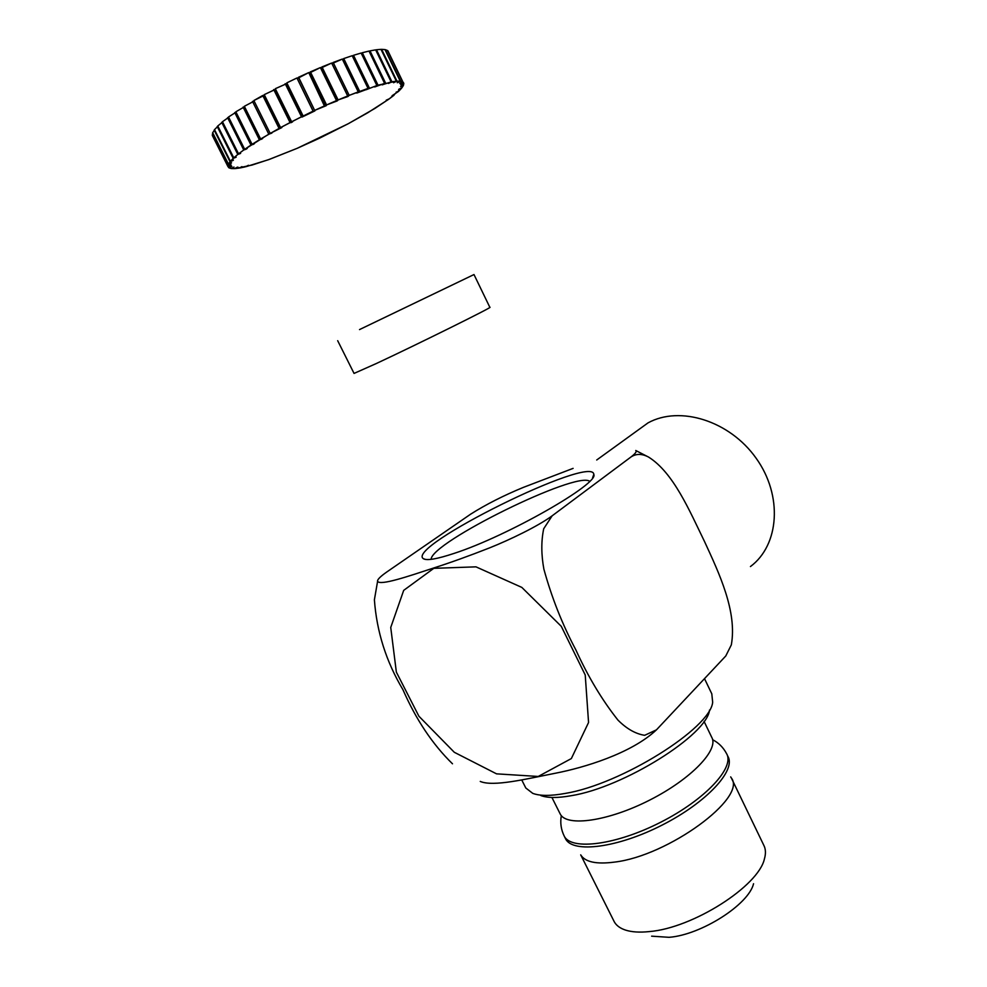 <?xml version="1.0" encoding="UTF-8"?>
<svg xmlns="http://www.w3.org/2000/svg" width="987" height="987" viewBox="0 0 987 987"><rect width="100%" height="100%" fill="white"/><g stroke="black" fill="none" stroke-linecap="round" stroke-linejoin="round"><path stroke-width="1.48" d="M730.688 776.905L731.367 778.015C747.258 797.607 668.433 855.889 614.482 862.107C596.321 864.464 585.069 862.046 580.701 854.853L614.309 921.858C616.419 925.609 620.218 928.372 625.696 930.149C631.853 932.086 639.662 932.579 649.113 931.605C692.862 928.175 758.547 886.141 764.431 858.863C765.974 853.508 765.739 848.931 763.741 845.156C765.739 848.931 765.974 853.508 764.431 858.863C758.547 886.141 692.862 928.175 649.113 931.605C639.662 932.579 631.853 932.086 625.696 930.149C620.218 928.372 616.419 925.609 614.309 921.858L580.701 854.853C585.069 862.046 596.321 864.464 614.482 862.107C668.433 855.889 747.258 797.607 731.367 778.015L730.688 776.905M669.075 937.317C701.313 934.874 748.8 904.413 753.55 883.723C748.8 904.413 701.313 934.874 669.075 937.317L651.617 936.169L669.075 937.317M386.768 572.004L470.626 514.178C485.937 504.493 503.506 495.573 523.32 487.405L573.114 468.369L523.32 487.405C503.506 495.573 485.937 504.493 470.626 514.178L386.768 572.004C380.254 576.568 377.194 579.677 377.589 581.306C380.192 585.957 408.667 576.198 433.663 568.006C450.331 562.676 468.961 555.977 489.54 547.896C510.045 539.704 538.014 526.231 552.128 515.831L630.927 457.018C635.431 453.576 637.034 451.404 635.751 450.504L648.644 457.117C642.019 453.576 636.121 453.539 630.927 457.018C635.431 453.576 637.034 451.404 635.751 450.504L648.644 457.117C642.019 453.576 636.121 453.539 630.927 457.018L552.128 515.831L543.701 528.761C541.135 541.135 541.209 554.62 543.886 569.191C551.721 597.628 562.393 624.549 575.902 649.977C588.03 676.626 602.033 699.993 617.924 720.066C626.609 728.788 635.517 733.859 644.647 735.315L656.454 729.849L725.778 655.973L731.33 644.869C737.301 611.619 719.215 573.41 704.718 541.949C689.345 510.365 673.442 472.736 648.644 457.117C673.442 472.736 689.345 510.365 704.718 541.949C719.215 573.41 737.301 611.619 731.33 644.869L725.778 655.973L656.454 729.849C631.236 753.661 583.329 767.812 555.718 773.166C526.009 779.014 493.377 787.021 480.25 781.433C493.377 787.021 526.009 779.014 555.718 773.166C583.329 767.812 631.236 753.661 656.454 729.849L644.647 735.315C635.517 733.859 626.609 728.788 617.924 720.066C602.033 699.993 588.03 676.626 575.902 649.977C562.393 624.549 551.721 597.628 543.886 569.191C541.209 554.62 541.135 541.135 543.701 528.761L552.128 515.831C538.014 526.231 510.045 539.704 489.54 547.896C468.961 555.977 450.331 562.676 433.663 568.006C408.667 576.198 380.192 585.957 377.589 581.306L374.394 599.8C376.726 631.766 386.238 661.722 402.93 689.679C416.058 719.646 432.577 744.358 452.49 763.802C432.577 744.358 416.058 719.646 402.93 689.679C386.238 661.722 376.726 631.766 374.394 599.8L377.589 581.306C377.194 579.677 380.254 576.568 386.768 572.004M711.726 737.289C719.202 749.589 691.369 778.965 649.853 800.013C608.436 821.209 566.883 827.069 560.32 814.201L559.851 813.276L560.32 814.201C566.883 827.069 608.436 821.209 649.853 800.013C691.369 778.965 719.202 749.589 711.726 737.289L704.039 721.349L711.726 737.289M635.073 432.244L648.04 422.868C679.796 405.336 729.615 420.684 756.116 458.202C782.95 495.511 779.409 545.108 750.441 566.55C779.409 545.108 782.95 495.511 756.116 458.202C729.615 420.684 679.796 405.336 648.04 422.868L635.073 432.244M454.131 553.386C507.38 536.175 599.356 483.556 593.804 474.439C593.187 453.934 404.139 547.366 423.509 558.778C427.05 560.776 437.266 558.975 454.131 553.386C507.38 536.175 599.356 483.556 593.804 474.439C593.187 453.934 404.139 547.366 423.509 558.778C427.05 560.776 437.266 558.975 454.131 553.386M589.658 481.298C576.618 470.737 431.06 542.307 431.109 559.345C431.06 542.307 576.618 470.737 589.658 481.298M571.251 795.695C623.87 787.33 707.42 734.673 709.517 710.035C707.42 734.673 623.87 787.33 571.251 795.695C557.704 798.125 547.551 798.064 540.814 795.534C547.551 798.064 557.704 798.125 571.251 795.695M565.008 793.462C621.119 784.443 710.677 728.085 712.663 702.201L711.8 693.836L712.663 702.201C710.677 728.085 621.119 784.443 565.008 793.462C550.586 796.065 539.815 796.028 532.733 793.351C539.815 796.028 550.586 796.065 565.008 793.462M525.8 787.996L532.733 793.351L525.8 787.996L521.728 779.903L525.8 787.996M433.799 568.339L475.968 566.846L521.839 587.413L561.27 626.313L585.229 675.009L588.56 722.496L571.35 758.559L538.236 776.461L496.535 773.845L454.291 752.279L418.907 716.229L396.355 672.098L390.741 627.461L403.695 590.362L433.799 568.339L475.968 566.846L521.839 587.413L561.27 626.313L585.229 675.009L588.56 722.496L571.35 758.559L538.236 776.461L496.535 773.845L454.291 752.279L418.907 716.229L396.355 672.098L390.741 627.461L403.695 590.362L433.799 568.339M359.515 329.584L473.994 274.546L489.848 307.327C494.82 305.982 417.859 344.142 376.38 363.5C417.859 344.142 494.82 305.982 489.848 307.327L473.994 274.546L359.515 329.584M337.677 340.688L354.049 373.419L376.38 363.5L354.049 373.419L337.677 340.688M280.567 127.594L290.055 122.561L273.72 89.533L290.055 122.561L291.017 122.672L274.731 89.718L264.245 94.641L280.567 127.594L301.491 116.75L285.194 83.673L302.047 117.071L285.786 84.068L275.299 88.707L291.609 121.746L313.2 111.087L296.939 77.985L313.323 111.617L314.902 110.877L298.679 77.85L308.746 72.594L324.957 105.671L314.841 110.31L326.203 105.695L310.041 72.705L320.38 67.572L336.518 100.6L326.574 104.943L337.307 100.871L321.219 67.93L331.644 63.045L347.695 95.973L338.097 99.934L348.004 96.479L331.99 63.624L342.304 59.072L358.256 91.877L349.201 95.369L368.04 88.374L352.199 55.716L368.04 88.374L366.177 89.718L376.874 85.524L361.143 53.039L376.874 85.524L374.702 86.967L384.609 83.364L369.002 51.077L384.609 83.364L382.166 84.87L391.123 81.909L375.652 49.856L391.123 81.909L388.471 83.463L391.925 81.761L396.355 81.181L381.007 49.362L396.355 81.181L393.529 82.748L396.971 81.144L400.216 81.181L385.004 49.597L400.216 81.181L397.28 82.735L400.648 81.242L402.696 81.884L387.607 50.559L402.696 81.884L399.698 83.401L402.93 82.032L403.708 83.044L400.796 84.956L403.806 83.513L403.461 85.277L400.488 86.659L403.313 85.61L401.82 87.892L398.921 89.175L401.487 88.299L398.871 91.051L396.095 92.21L398.366 91.532L392.086 95.714L394.047 95.221L389.421 98.737L386.201 100.205L388.594 99.342L367.732 112.777L348.238 123.733L297.223 148.297L269.599 159.302L252.08 165.051L235.19 168.58L237.953 167.124L234.598 168.617L231.365 168.358L233.981 167.037L231.057 168.506L229.046 167.876L231.834 166.26L228.811 167.716L212.341 135.379L227.96 166.495L231.032 165.063L227.923 166.248L228.281 164.434L212.538 133.072L228.281 164.434L231.365 163.077L228.441 164.101L230.033 161.72L214.167 130.099L230.033 161.72L233.08 160.437L230.39 161.288L233.216 158.364L217.239 126.509L233.216 158.364L236.164 157.204L233.771 157.858L237.805 154.441L221.73 122.351L237.805 154.441L240.618 153.404L238.546 153.849L243.752 149.975L227.602 117.663L243.752 149.975L246.368 149.099L244.677 149.321L250.982 145.052L234.758 112.555L250.982 145.052L253.351 144.349L254.412 143.658L252.08 144.336L259.371 139.759L243.098 107.077L259.371 139.759L261.444 139.241L262.653 138.501L260.617 138.994L279.074 128.409L262.752 95.468L279.074 128.409L280.444 128.298L264.158 95.431L253.856 100.538L270.179 133.381L281.887 127.52L280.567 127.594L264.245 94.641L275.57 89.274L274.731 89.718L291.017 122.672L292.522 121.894L291.609 121.746L275.299 88.707L287.081 83.426L285.786 84.068L302.047 117.071L314.902 110.877L298.58 77.22L308.746 72.594L324.637 106.399L326.574 104.943L310.374 71.866L320.38 67.572L336.518 100.6L335.79 101.513L338.097 99.934L321.972 66.919L331.644 63.045L347.695 95.973L346.548 97.059L349.201 95.369L333.162 62.452L342.304 59.072L358.256 91.877L356.739 93.099L378.009 85.178L396.355 81.181L393.529 82.748L396.971 81.144L400.216 81.181L397.28 82.735L400.648 81.242L402.696 81.884L399.92 83.55L402.93 82.032L403.708 83.044L400.759 84.722L403.806 83.513L403.461 85.277L400.488 86.659L403.313 85.61L401.82 87.892L398.6 89.57L401.487 88.299L389.421 98.737L374.739 108.533L348.238 123.733L319.307 138.303L297.223 148.297L268.365 159.746L246.108 166.643L248.465 165.273L245.208 166.865L240.1 167.938L241.951 166.63L239.347 168.061L235.19 168.58L237.386 167.161L234.598 168.617L231.476 168.567L233.981 167.037L231.057 168.506L229.046 167.876L231.834 166.26L228.811 167.716L227.96 166.495L230.995 164.829L227.923 166.248L228.281 164.434L231.526 162.744L228.441 164.101L230.033 161.72L233.425 160.03L230.39 161.288L233.216 158.364L236.164 157.204L233.771 157.858L237.805 154.441L240.618 153.404L238.546 153.849L243.752 149.975L247.268 148.457L244.677 149.321L268.797 134.17L252.487 101.353L268.797 134.17L271.869 133.097L270.179 133.381L253.856 100.538L262.752 95.468L264.528 95.221L280.444 128.298L281.887 127.52L280.567 127.594M286.81 82.871L296.939 77.985L286.81 82.871L303.108 115.96L286.81 82.871M297.21 78.541L298.58 77.22L314.902 110.877L298.679 77.85L297.21 78.541M309.017 73.149L310.374 71.866L326.574 104.943L326.203 105.695L310.041 72.705L309.017 73.149M320.664 68.152L321.972 66.919L338.097 99.934L337.307 100.871L320.664 68.152M331.94 63.649L333.162 62.452L349.201 95.369L348.004 96.479L331.94 63.649M343.735 58.566L352.199 55.716L343.735 58.566L359.675 91.359L343.735 58.566L342.551 59.565L343.735 58.566M353.506 55.309L361.143 53.039L353.506 55.309L369.335 87.942L353.506 55.309L352.396 56.136L353.506 55.309M362.303 52.73L369.002 51.077L362.303 52.73L378.009 85.178L362.303 52.73L361.316 53.397L362.303 52.73M370.002 50.868L375.652 49.856L370.002 50.868L385.584 83.118L370.002 50.868L369.163 51.398L370.002 50.868M376.479 49.732L381.007 49.362L376.479 49.732L391.925 81.761L376.479 49.732L375.8 50.14L376.479 49.732M381.648 49.35L385.004 49.597L381.648 49.35L396.971 81.144L381.648 49.35M385.448 49.695L387.607 50.559L385.448 49.695L400.648 81.242L385.448 49.695M387.854 50.744L402.93 82.032L387.854 50.744M212.415 135.626L228.022 166.704L212.415 135.626M212.279 135.108L212.797 132.961L212.279 135.108L227.923 166.248L212.279 135.108M212.674 132.702L214.635 129.914L212.674 132.702L228.441 164.101L212.674 132.702M214.512 129.642L217.93 126.25L214.512 129.642L230.39 161.288L214.512 129.642M217.782 125.966L222.63 122.043L217.782 125.966L233.771 157.858L217.782 125.966M222.47 121.722L228.688 117.33L222.47 121.722L238.546 153.849L222.47 121.722M228.515 116.984L236.041 112.197L228.515 116.984L244.677 149.321L228.515 116.984M235.844 111.802L244.579 106.756L235.844 111.802L252.08 144.336L235.844 111.802M244.344 106.3L254.152 101.118L244.344 106.3L260.617 138.994L244.344 106.3M726.617 753.723C734.908 767.442 705.434 799.507 660.871 822.146C616.406 844.958 571.633 850.671 564.33 836.31L565.687 839.024C573.04 853.459 617.837 847.821 662.277 825.009C706.828 802.369 736.253 770.242 727.925 756.437C736.253 770.242 706.828 802.369 662.277 825.009C617.837 847.821 573.04 853.459 565.687 839.024L564.33 836.31C571.633 850.671 616.406 844.958 660.871 822.146C705.434 799.507 734.908 767.442 726.617 753.723C723.298 747.455 718.647 742.792 712.639 739.719C718.647 742.792 723.298 747.455 726.617 753.723M731.786 778.891L763.741 845.156L731.786 778.891M596.716 459.991L648.04 422.868L596.716 459.991M592.619 477.745L593.804 474.439L592.619 477.745M425.631 559.444L423.509 558.778L425.631 559.444M704.508 678.649L711.8 693.836L704.508 678.649M551.918 797.459L560.32 814.201L551.918 797.459M561.319 815.62C560.048 822.862 561.06 829.759 564.33 836.31C561.06 829.759 560.048 822.862 561.319 815.62M727.049 754.623L727.925 756.437L727.049 754.623"/></g></svg>
